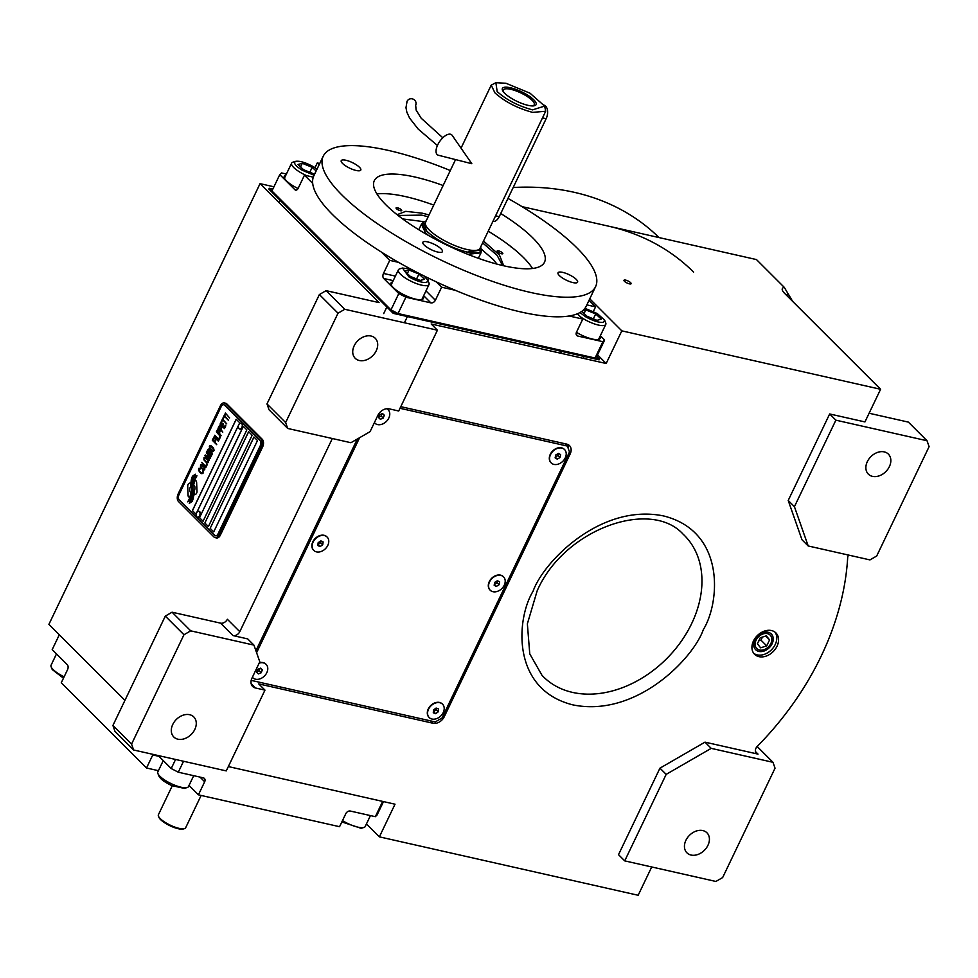 <?xml version="1.0" encoding="UTF-8"?>
<svg xmlns="http://www.w3.org/2000/svg" width="978" height="978" viewBox="0 0 978 978"><rect width="100%" height="100%" fill="white"/><g stroke="black" fill="none" stroke-linecap="round" stroke-linejoin="round"><path stroke-width="1.47" d="M332.3 438.511A5.66 4.23 -45 0 1 332.068 439.085L239.781 631.678A5.66 4.23 -45 0 1 233.021 635.59L220.588 623.157A5.66 4.23 135 0 0 227.348 619.257L239.781 631.678M251.163 683.708L255.417 687.962A9.438 7.042 135 0 1 252.654 686.47A9.438 7.042 135 0 1 251.969 678.133L259.793 661.813L253.95 645.113L247.727 638.903L233.021 635.59M357.349 439L255.906 650.725M350.919 442.716L370.063 431.665L377.887 415.344A9.438 7.042 135 0 1 389.146 408.841L398.706 411.004L437.411 330.209L344.782 309.292L338.021 313.192L285.625 422.557L287.691 428.45L350.919 442.716M287.691 428.45L269.048 409.806L266.982 403.914L319.378 294.549L326.126 290.649L379.061 302.605L260.05 183.656L273.938 186.798M124.939 700.358L48.9 624.367L260.05 183.656M253.95 645.113L190.722 630.847L172.067 612.204L220.588 623.157M371.078 336.029A14.157 10.562 -45 0 1 375.222 338.254A14.157 10.562 -45 0 1 374.696 353.376A14.157 10.562 -45 0 1 359.342 360.515A14.157 10.562 -45 0 1 355.21 358.29A14.157 10.562 -45 0 1 355.735 343.168A14.157 10.562 -45 0 1 371.078 336.029M285.625 422.557L266.982 403.914M344.782 309.292L326.126 290.649M597.534 354.867L606.164 363.498L431.2 323.987L437.411 330.209M522.056 206.639L756.483 259.573L784.319 287.385L787.84 293.376A349.17 260.686 -45 0 1 792.583 301.322M651.715 866.973L638.157 895.273L379.378 836.85L395.014 804.197L228.339 766.569M190.722 630.847L183.962 634.746L131.565 744.099L133.631 749.992L226.26 770.909L264.977 690.113L255.417 687.962M133.631 749.992L114.976 731.361L112.91 725.468L165.306 616.103L172.067 612.204M189.646 714.71A14.157 10.562 -45 0 1 193.791 716.935A14.157 10.562 -45 0 1 193.265 732.057A14.157 10.562 -45 0 1 177.91 739.197A14.157 10.562 -45 0 1 173.778 736.96A14.157 10.562 -45 0 1 174.304 721.85A14.157 10.562 -45 0 1 189.646 714.71M183.962 634.746L165.306 616.103M567.9 444.525A9.438 7.042 -45 0 1 568.34 448.743M264.977 690.113L258.754 683.903L432.997 723.243A9.438 7.042 135 0 0 444.256 716.74L570.162 453.951A9.438 7.042 135 0 0 569.477 445.613A9.438 7.042 135 0 0 566.714 444.122L400.784 406.665M338.021 313.192L319.378 294.549M771.508 630.553A15.098 11.271 135 0 0 755.138 638.157A15.098 11.271 135 0 0 754.576 654.282A15.098 11.271 135 0 0 759.001 656.666A15.098 11.271 135 0 0 775.358 649.05A15.098 11.271 135 0 0 775.921 632.925A15.098 11.271 135 0 0 771.508 630.553M755.481 751.569L758.023 754.124L705.004 742.143L659.954 768.158L618.512 854.662L624.722 860.872L715.884 881.459L722.644 877.559L775.041 768.195L772.975 762.302L711.214 748.366L666.177 774.368L624.722 860.872M758.023 754.124A5.66 4.23 -45 0 1 756.373 753.231A5.66 4.23 -45 0 1 757.351 746.275A260.466 194.451 135 0 0 847.669 557.766A5.66 4.23 -45 0 1 848.537 555.076M606.164 363.498L621.812 330.857L880.591 389.281L864.943 421.921L829.662 413.963L788.207 500.467L801.972 539.746L808.195 545.968L869.943 559.905L876.704 556.005L929.1 446.653L927.034 440.748L835.872 420.173L794.429 506.677L808.195 545.968M621.812 330.857L589.758 298.816M625.688 280.124A3.961 1.125 25.6 0 0 623.976 280.283A3.961 1.125 25.6 0 0 625.565 282.165A3.961 1.125 25.6 0 0 629.416 283.852A3.961 1.125 25.6 0 0 631.128 283.706A3.961 1.125 25.6 0 0 629.526 281.811A3.961 1.125 25.6 0 0 625.688 280.124M880.591 389.281L784.662 293.412A18.875 5.355 -154.4 0 1 782.351 288.583A18.875 5.355 -154.4 0 1 784.319 287.385M379.378 836.85L366.444 823.928M131.565 744.099L112.91 725.468M774.967 632.106A15.098 11.271 135 0 1 773.085 647.949A15.098 11.271 135 0 1 757.216 654.893A15.098 11.271 -45 0 1 753.757 653.328M659.954 768.158L666.177 774.368M705.004 742.143L711.214 748.366M772.975 762.302L757.143 746.483M788.207 500.467L794.429 506.677M829.662 413.963L835.872 420.173M927.034 440.748L908.379 422.117L869.1 413.242M758.879 651.421A11.088 8.276 135 0 0 770.896 645.822A11.088 8.276 135 0 0 771.312 633.988A11.088 8.276 135 0 0 768.072 632.24A11.088 8.276 -45 0 0 756.055 637.827A11.088 8.276 -45 0 0 755.639 649.673A11.088 8.276 -45 0 0 758.879 651.421M702.791 830.566A14.157 10.562 -45 0 1 706.935 832.791A14.157 10.562 -45 0 1 706.409 847.914A14.157 10.562 -45 0 1 691.055 855.053A14.157 10.562 -45 0 1 686.923 852.828A14.157 10.562 -45 0 1 687.448 837.706A14.157 10.562 -45 0 1 702.791 830.566M884.222 451.885A14.157 10.562 -45 0 1 888.366 454.122A14.157 10.562 -45 0 1 887.841 469.232A14.157 10.562 -45 0 1 872.498 476.372A14.157 10.562 -45 0 1 868.354 474.147A14.157 10.562 -45 0 1 868.88 459.024A14.157 10.562 -45 0 1 884.222 451.885M193.607 484.929A4.144 2.494 -77.3 0 1 194.035 485.259A4.144 2.494 -77.3 0 1 193.852 491.518A16.43 9.89 -77.3 0 1 194.06 494.941L195.612 494.257A2.359 1.418 -77.3 0 0 196.994 491.372L196.615 482.313A2.359 1.418 -77.3 0 0 196.113 480.931A2.359 1.418 -77.3 0 0 195.661 480.675A2.359 1.418 -77.3 0 0 195.05 480.748L194.854 480.834A10.941 6.589 -77.3 0 0 193.607 484.929L193.681 484.941A4.144 2.494 102.7 0 1 194.109 485.271A4.144 2.494 102.7 0 1 193.925 491.543A16.43 9.89 102.7 0 1 194.133 494.917M195.698 480.687A2.359 1.418 -77.3 0 0 195.123 480.76L194.928 480.846A10.941 6.589 -77.3 0 0 193.681 484.941M224.292 402.924A5.66 3.411 102.7 0 0 220.38 405.784L178.143 493.927A5.66 3.411 102.7 0 0 178.461 501.482L213.986 536.983A5.66 3.411 102.7 0 0 215.087 537.619A5.66 3.411 102.7 0 0 218.999 534.758L261.236 446.616A5.66 3.411 102.7 0 0 260.918 439.049L262.312 439.366L226.786 403.865A5.66 3.411 102.7 0 0 225.686 403.242L224.292 402.924A5.66 3.411 102.7 0 1 225.392 403.547L226.786 403.865M262.312 439.366A5.66 3.411 102.7 0 1 262.63 446.934L220.405 535.076A5.66 3.411 102.7 0 1 216.493 537.937L215.087 537.619M218.045 533.854L260.27 445.711A3.778 2.274 -77.3 0 0 260.062 440.675L224.537 405.161A3.778 2.274 -77.3 0 0 223.803 404.745A3.778 2.274 -77.3 0 0 221.187 406.652L178.962 494.795A3.778 2.274 -77.3 0 0 179.17 499.831L214.695 535.345A3.778 2.274 -77.3 0 0 215.429 535.761A3.778 2.274 -77.3 0 0 218.045 533.854L218.118 533.866A3.778 2.274 102.7 0 1 215.502 535.773A3.778 2.274 102.7 0 1 215.466 535.761M210.148 528.377L213.705 531.934L257.495 440.528L253.95 436.983L210.148 528.377L253.999 437.032M204.83 523.059L208.375 526.604L252.177 435.198L248.62 431.653L204.83 523.059L248.669 431.701M199.5 517.729L203.045 521.286L246.847 429.88L243.29 426.322L199.5 517.729L243.351 426.384M238.95 424.428L239.732 422.777L236.187 419.22L192.385 510.626L195.942 514.183L196.248 513.548M196.712 512.57L238.473 425.406M192.275 486.91A338.009 203.424 -77.3 0 1 192.666 490.284A14.242 8.57 -77.3 0 1 192.678 494.489A9.352 5.623 -77.3 0 1 191.162 499.819A67.14 40.404 -77.3 0 1 189.255 503.401L192.165 501.421A10.868 6.54 -77.3 0 0 193.546 496.494A10.306 6.198 -77.3 0 0 193.375 491.457A14.352 8.643 -77.3 0 1 192.959 487.007A9.731 5.856 -77.3 0 1 194.561 480.406A111.822 67.299 -77.3 0 1 196.945 475.809L194.035 477.814A17.323 10.428 -77.3 0 0 192.703 481.653A9.046 5.44 -77.3 0 0 192.275 486.91L192.348 486.934A338.009 203.424 102.7 0 1 192.739 490.296A14.242 8.57 102.7 0 1 192.752 494.513A9.352 5.623 102.7 0 1 191.236 499.844A67.14 40.404 102.7 0 1 189.341 503.389M191.285 486.262A27.274 16.418 -77.3 0 1 191.676 488.927A8.851 5.33 -77.3 0 1 191.297 493.658A14.89 8.961 -77.3 0 1 189.671 498.181A37.91 22.812 -77.3 0 1 187.715 501.861L190.514 499.844A11.198 6.736 -77.3 0 0 192.36 493.474A10.721 6.455 -77.3 0 0 192.189 489.086A14.364 8.643 -77.3 0 1 191.859 484.599A10.844 6.528 -77.3 0 1 193.131 478.719A23.558 14.181 -77.3 0 1 195.343 474.22L192.495 476.225A10.245 6.161 -77.3 0 0 191.028 482.264A12.445 7.494 -77.3 0 0 191.285 486.262L191.358 486.274A27.274 16.418 102.7 0 1 191.749 488.951A8.851 5.33 102.7 0 1 191.37 493.682A14.89 8.961 102.7 0 1 189.744 498.193A37.91 22.812 102.7 0 1 187.8 501.848M190.588 482.729L189.035 483.425A2.359 1.418 -77.3 0 0 187.654 486.31L188.033 495.369A2.359 1.418 -77.3 0 0 188.986 497.007A2.359 1.418 -77.3 0 0 189.61 496.934L189.793 496.848A10.941 6.577 -77.3 0 0 191.052 492.753A4.144 2.494 -77.3 0 1 190.796 486.152A16.455 9.902 -77.3 0 1 190.588 482.729M203.131 471.103L202.691 470.552L202.739 472.215L201.492 473.059L199.109 470.442L200.514 468.376L198.864 468.34L198.693 470.724L201.358 473.621L202.959 473.486L203.131 471.103M200.588 464.746L200.453 467.044L203.118 469.941L204.72 469.807L204.854 467.508L202.189 464.611L200.588 464.746L200.527 467.068L203.632 470.173M201.712 462.398L205.93 467.301L207.275 464.489L206.7 463.927L205.588 466.274L201.712 462.398M204.035 457.545L203.901 459.856L206.566 462.741L208.167 462.606L208.302 460.308L205.637 457.411L204.035 457.545L203.974 459.868L207.079 462.973M210.417 457.924L207.446 453.327L211.175 456.359L206.725 451.922L206.395 452.618L209.793 457.765L205.27 454.966L204.928 455.675L209.378 460.112L206.101 456.151L210.123 458.548L210.417 457.924M210.539 450.98L208.216 449.122L207.03 451.286L211.468 455.724L212.458 453.364L210.539 450.98M209.61 445.895L209.488 448.193L212.153 451.09L213.473 451.249L214.06 450.332L213.583 448.12L210.759 445.54L209.39 446.543L209.867 448.743L212.666 451.323M216.749 444.697L214.903 442.154L215.869 440.124L215.307 439.55L214.329 441.591L213.106 440.357L214.231 438.01L213.656 437.447L212.312 440.259L216.749 444.697L212.385 440.283L213.717 437.508M218.4 441.261L214.182 436.359L218.4 441.261M214.708 435.259L218.925 440.161L220.27 437.349L219.708 436.787L218.583 439.134L214.708 435.259M220.576 436.726L216.358 431.811L220.576 436.726M219.463 429.709L217.837 429.012L216.664 431.188L221.101 435.626L219.341 433.181L220.111 431.286L219.463 429.709M221.15 426.2L219.524 425.503L218.351 427.667L222.788 432.105L221.028 429.66L221.798 427.765L221.15 426.2M225.82 425.772L225.258 425.21L224.133 427.557L222.617 426.041L223.595 424.012L223.021 423.45L222.055 425.479L220.82 424.244L221.945 421.897L221.383 421.335L220.038 424.146L224.475 428.596L225.82 425.772M223.583 418.205L223.106 417.74L221.676 420.711L222.153 421.188L222.752 419.929L226.725 423.902L222.972 419.464L223.583 418.205M225.307 414.611L224.83 414.146L223.4 417.117L223.876 417.582L224.475 416.335L228.449 420.296L224.696 415.87L225.307 414.611M229.573 417.948L225.356 413.046L229.573 417.948M200.796 466.347L201.395 465.088L202.47 465.467L204.439 467.79L204.157 469.244L202.837 469.073L200.796 466.347M204.243 459.147L204.842 457.9L205.918 458.279L207.886 460.589L207.605 462.044L206.285 461.885L204.243 459.147M209.145 452.716L207.825 451.384L209.329 450.002L209.219 452.728L209.952 450.907L208.999 449.794M210.893 451.689L211.859 452.875L211.126 454.697L209.708 453.279L210.625 451.653L211.566 452.191L211.126 454.697M209.83 447.496L210.429 446.237L211.505 446.628L213.473 448.939L213.192 450.393L211.871 450.235L209.83 447.496M219.5 430.797L218.779 432.606L217.361 431.188L218.864 429.807L219.573 430.809L218.779 432.606M221.187 427.276L220.466 429.085L219.048 427.679L219.757 426.188L220.551 426.286L221.26 427.288L220.466 429.085M213.73 531.898L210.221 528.401M208.4 526.567L204.903 523.071M203.069 521.237L199.573 517.741M195.967 514.147L192.458 510.65L236.236 419.281M223.84 404.758A3.778 2.274 102.7 0 1 223.876 404.77A3.778 2.274 102.7 0 1 224.61 405.185L260.136 440.687A3.778 2.274 102.7 0 1 260.344 445.724L218.118 533.866M260.918 439.049L225.392 403.547M194.035 477.814L194.109 477.839A17.323 10.428 -77.3 0 0 192.776 481.665A9.046 5.44 -77.3 0 0 192.348 486.934M195.001 477.753L194.109 477.839M196.003 475.87L195.074 477.765M196.933 475.834L196.077 475.895M195.331 474.244L192.568 476.249A10.245 6.161 -77.3 0 0 191.101 482.276A12.445 7.494 -77.3 0 0 191.358 486.274M190.588 482.777L189.109 483.438A2.359 1.418 -77.3 0 0 187.727 486.323L188.106 495.381A2.359 1.418 -77.3 0 0 189.023 497.02M202.47 471.017L202.813 472.227L201.847 473.181M199.439 471.812L200.93 473.242M198.473 470.027L198.766 470.736M198.864 468.34L198.595 469.061M201.749 464.403L200.661 464.758M201.7 465.051L204.512 467.802L203.607 469.501M206.761 463.975L205.588 466.274M201.761 462.447L205.942 467.264M205.197 457.203L204.109 457.57M205.148 457.851L207.959 460.601L207.055 462.313M206.786 451.97L209.793 457.765M205.331 455.002L205.001 455.687L209.39 460.076M206.101 456.151L210.136 458.523M207.446 453.327L210.967 456.787M208.705 449.11L207.104 451.31L211.492 455.687M210.783 445.552L209.683 445.907M210.722 446.2L213.546 448.951L212.642 450.662M215.368 439.611L214.329 441.591M214.243 436.408L218.424 441.225M219.769 436.836L218.583 439.134M214.769 435.308L218.95 440.124M216.419 431.873L220.6 436.689M218.338 429L216.737 431.212L221.114 435.589M218.534 429.599L219.573 430.809M220.026 425.491L218.424 427.692L222.801 432.068M220.221 426.078L221.26 427.288M223.082 423.498L222.055 425.479M221.431 421.396L220.111 424.171L224.488 428.547M225.307 425.259L224.133 427.557M223.155 417.789L222.177 421.139M222.752 419.929L226.737 423.865M224.879 414.195L223.901 417.545M224.475 416.335L228.461 420.259M225.405 413.107L229.585 417.912M197.678 517.215A3.02 1.822 -77.3 0 0 197.837 517.264A3.02 1.822 -77.3 0 0 200.111 515.284A3.02 1.822 -77.3 0 0 199.793 511.751A3.02 1.822 102.7 0 0 199.17 511.372L198.84 511.298A3.02 1.822 102.7 0 1 199.463 511.677A3.02 1.822 -77.3 0 1 199.781 515.21A3.02 1.822 -77.3 0 1 197.507 517.191A3.02 1.822 -77.3 0 1 196.884 516.824A3.02 1.822 102.7 0 1 196.737 516.641A3.582 3.582 0 0 1 197.898 511.47A3.02 1.822 102.7 0 1 198.84 511.298M239.903 429.073A3.02 1.822 -77.3 0 0 240.062 429.122A3.02 1.822 -77.3 0 0 242.336 427.154A3.02 1.822 -77.3 0 0 242.018 423.608A3.02 1.822 102.7 0 0 241.395 423.242L241.065 423.156A3.02 1.822 102.7 0 1 241.688 423.535A3.02 1.822 -77.3 0 1 242.006 427.068A3.02 1.822 -77.3 0 1 239.732 429.049A3.02 1.822 -77.3 0 1 239.109 428.682A3.02 1.822 102.7 0 1 238.962 428.498A3.582 3.582 0 0 1 240.123 423.34A3.02 1.822 102.7 0 1 241.065 423.156M607.986 226.04A292.544 218.412 -45 0 1 693.573 272.116M513.193 187.495A292.544 218.412 -45 0 1 574.233 192.311A292.544 218.412 -45 0 1 658.989 237.556M272.85 189.084L269.292 188.277L268.901 189.096L393.242 313.363L599.098 359.843L599.49 359.024L596.824 356.359L595.076 358.021L398.046 313.547L390.968 309.879L271.957 190.942L279.781 174.622L294.879 189.708A3.778 2.274 102.7 0 0 295.613 190.123A3.778 2.274 102.7 0 0 298.217 188.216L304.476 175.16L313.29 177.152M599.49 359.024L595.076 358.021L602.888 341.701L577.9 336.065A3.778 2.824 -45 0 1 576.788 335.466A3.778 2.824 -45 0 1 576.519 332.129L582.778 319.072L569.147 315.992M455.259 290.283L441.628 287.202L435.369 300.258A3.778 2.824 -45 0 1 430.858 302.862L405.87 297.214L398.046 313.547M393.242 313.363L393.633 312.544L390.98 309.892L398.792 293.559L405.87 297.214M398.792 293.559L383.694 278.473A3.778 2.274 102.7 0 1 383.474 273.437L395.381 276.114M381.506 252.141L389.733 260.368L383.474 273.437M312.703 183.387L304.476 175.16M286.395 174.047L281.53 172.947L279.781 174.622M319.733 163.497L317.275 162.935L314.989 167.703M589.037 300.307L595.578 306.847L593.377 311.444M600.345 335.747L604.636 340.038L596.812 356.359M602.888 341.701L604.636 340.038M576.433 332.324A17.934 5.086 25.6 0 0 600.137 338.376A17.934 5.086 25.6 0 0 599.991 336.505M582.778 319.072L577.448 313.755M396.457 208.681A3.117 0.88 25.6 0 0 399.452 210.429A3.117 0.88 25.6 0 0 401.689 210.576A3.117 0.88 25.6 0 0 401.31 209.769A3.117 0.88 25.6 0 0 398.303 208.033A3.117 0.88 25.6 0 0 396.078 207.886A3.117 0.88 25.6 0 0 396.457 208.681M497.594 251.749A3.117 0.88 25.6 0 0 500.589 253.498A3.117 0.88 25.6 0 0 502.826 253.644A3.117 0.88 25.6 0 0 502.447 252.837A3.117 0.88 25.6 0 0 499.44 251.089A3.117 0.88 25.6 0 0 497.215 250.943A3.117 0.88 25.6 0 0 497.594 251.749M397.08 214.683L405.772 211.346L422.166 213.167L429.036 214.94M483.499 241.028L499.477 255.075L503.719 265.772M510.137 246.004A3.117 0.88 25.6 0 0 510.455 246.407A3.117 0.88 25.6 0 0 512.142 247.568M531.433 266.847A3.117 0.88 25.6 0 0 531.396 266.908A3.117 0.88 25.6 0 0 531.775 267.703A3.117 0.88 25.6 0 0 532.301 268.155M595.578 306.847L586.849 304.879M317.275 162.935L319.121 164.781M389.733 260.368L398.559 262.361M441.628 287.202L436.298 281.884M392.606 281.921A17.934 5.086 25.6 0 0 391.041 282.972A17.934 5.086 25.6 0 0 398.254 291.517A17.934 5.086 25.6 0 0 415.65 299.158A17.934 5.086 25.6 0 0 423.388 298.473A17.934 5.086 25.6 0 0 423.242 296.603M285.833 175.221A17.934 5.086 25.6 0 0 284.28 176.272A17.934 5.086 25.6 0 0 286.481 180.869A17.934 5.086 25.6 0 0 298.058 188.522M398.07 215.466L421.714 215.123L428.156 216.774M482.619 242.874L497.154 255.405L502.496 265.49M496.946 264.109L493.352 259.586L481.396 249.207M423.987 221.7L402.63 218.913M479.024 258.534A36.883 10.465 25.6 0 0 478.584 257.85M418.193 229.39A36.883 10.465 -154.4 0 1 419.012 229.317M393.633 312.544L398.034 313.535M269.292 188.277L271.957 190.942M410.956 269.219L402.496 268.033L408.828 276.835C416.481 281.089 422.447 282.948 426.714 282.434L427.863 280.185L423.865 275.882M402.496 268.033L399.684 268.877A16.981 4.817 25.6 0 0 398.388 269.842A16.981 4.817 25.6 0 0 406.995 279.048A16.981 4.817 25.6 0 0 427.63 285.503A16.981 4.817 25.6 0 0 429.024 284.512A16.981 4.817 25.6 0 0 428.951 282.899L427.863 280.185M404.758 271.199L410.344 276.419L420.234 280.441L424.538 279.243L418.951 274.023L409.061 270.001L404.758 271.199M409.061 270.001L407.325 273.608M418.951 274.023L416.579 278.962M317.031 169.133L313.694 166.896C306.041 162.654 300.087 160.783 295.808 161.309L292.923 162.177A16.981 4.817 25.6 0 0 291.627 163.143A16.981 4.817 25.6 0 0 300.234 172.348A16.981 4.817 25.6 0 0 306.701 175.661M295.808 161.309C293.07 162.739 295.16 165.685 302.068 170.135L314.097 175.27M316.139 171.016L312.19 167.324L302.3 163.302L297.997 164.5L303.583 169.72L313.473 173.742L315.038 173.302M312.19 167.324L309.818 172.25M302.3 163.302L300.564 166.896M579.93 312.544L585.577 316.75C593.23 320.992 599.196 322.85 603.463 322.337L604.612 320.087L597.203 313.51L584.942 308.314M580.602 316.896A16.981 4.817 25.6 0 0 583.744 318.95A16.981 4.817 25.6 0 0 604.38 325.405A16.981 4.817 25.6 0 0 605.773 324.427A16.981 4.817 25.6 0 0 605.7 322.813L604.612 320.087M581.788 311.371L587.093 316.322L596.983 320.344L601.287 319.146L595.7 313.926L585.81 309.904L582.509 310.821M585.81 309.904L584.074 313.51M595.7 313.926L593.328 318.865M59.316 634.771L52.201 649.6L67.299 664.685A3.778 2.274 102.7 0 1 67.519 669.734L61.259 682.791L146.517 767.999L152.776 754.943A3.778 2.274 102.7 0 1 153.081 754.393M175.563 759.466L171.223 768.537L158.216 755.542M183.534 761.263L178.289 772.204L171.223 768.537M178.289 772.204L203.29 777.84A3.778 2.824 -45 0 1 204.39 778.439A3.778 2.824 -45 0 1 204.671 781.777L199.989 777.094M382.642 801.41L375.32 816.691L350.32 811.043A3.778 2.824 -45 0 0 345.821 813.647L339.562 826.703L198.412 794.833L204.671 781.777M383.498 801.605L377.068 815.016L375.32 816.691M198.412 794.833L189.023 785.444M146.517 767.999L158.424 770.688M370.442 815.591L365.222 826.496A16.981 4.817 -154.4 0 1 363.914 827.461A16.981 4.817 -154.4 0 1 342.483 820.603M363.914 827.461L361.114 828.305L341.848 821.923M64.12 676.813A16.981 4.817 -154.4 0 1 51.137 666.825A16.981 4.817 -154.4 0 1 50.942 665.688A16.981 4.817 -154.4 0 1 51.064 665.211L56.492 653.891M63.46 678.194L52.237 669.551L51.137 666.825M193.705 775.676L188.473 786.593A16.981 4.817 -154.4 0 1 187.165 787.547L184.365 788.402L171.737 785.591C163.693 781.728 159.39 778.28 158.827 775.261M187.165 787.547A16.981 4.817 -154.4 0 1 172.605 784.307A16.981 4.817 -154.4 0 1 157.898 773.525A16.981 4.817 -154.4 0 1 157.702 772.388A16.981 4.817 -154.4 0 1 157.837 771.911L163.265 760.591M497.179 91.577C506.58 99.952 518.377 106.052 532.558 109.866L544.648 106.101L530.003 93.191L505.919 83.24L495.87 82.727L497.179 91.577M495.773 82.751L491.225 85.135L494.929 92.873C504.954 101.81 517.533 108.313 532.668 112.384L545.687 111.235L544.685 106.174M426.163 220.918L423.413 222.14L426.787 231.236C437.521 240.808 450.992 247.776 467.203 252.141L481.408 249.928L480.638 247.006M423.364 222.177L421.42 224.292L425.467 232.752L428.498 235.478M467.826 254.329L480.993 252.825L481.396 249.989M528.034 105.343A18.68 5.293 25.6 0 0 532.533 105.93A18.68 5.293 25.6 0 0 532.02 98.24A18.68 5.293 25.6 0 0 510.443 87.763A18.68 5.293 25.6 0 0 503.597 92.066A18.68 5.293 25.6 0 0 528.034 105.343M504.122 92.69A17.078 4.841 25.6 0 1 503.315 90.832A17.078 4.841 25.6 0 1 510.822 89.316A17.078 4.841 -154.4 0 1 528.475 97.335A17.078 4.841 -154.4 0 1 533.67 105.367A17.078 4.841 -154.4 0 1 531.726 105.905M492.875 221.456A9.438 5.685 -77.3 0 0 499.22 216.664L546.14 118.729A9.438 5.685 -77.3 0 0 544.233 105.221M341.42 160.404A10.856 3.081 -154.4 0 1 352.862 162.837A10.856 3.081 -154.4 0 1 360.796 170.05A10.856 3.081 -154.4 0 1 360.601 170.319A10.856 3.081 -154.4 0 1 349.158 167.886A10.856 3.081 -154.4 0 1 341.224 160.673A10.856 3.081 -154.4 0 1 341.42 160.404M558.218 272.52A10.856 3.081 -154.4 0 1 569.661 274.952A10.856 3.081 -154.4 0 1 577.595 282.165A10.856 3.081 -154.4 0 1 577.399 282.434A10.856 3.081 -154.4 0 1 565.956 280.001A10.856 3.081 -154.4 0 1 558.022 272.789A10.856 3.081 -154.4 0 1 558.218 272.52M423.071 241.994A10.856 3.081 -154.4 0 1 434.501 244.439A10.856 3.081 -154.4 0 1 442.447 251.652A10.856 3.081 -154.4 0 1 442.239 251.921A10.856 3.081 -154.4 0 1 430.809 249.476A10.856 3.081 -154.4 0 1 422.863 242.263A10.856 3.081 -154.4 0 1 423.071 241.994M500.724 213.51A94.365 26.761 -154.4 0 1 544.514 262.19A94.365 26.761 -154.4 0 1 542.802 264.537A94.365 26.761 -154.4 0 1 443.315 243.339A94.365 26.761 -154.4 0 1 374.305 180.649A94.365 26.761 -154.4 0 1 376.029 178.302A94.365 26.761 -154.4 0 1 443.132 185.502M450.308 170.539A150.991 42.824 25.6 0 0 325.992 152.434A150.991 42.824 25.6 0 0 323.241 156.174A150.991 42.824 25.6 0 0 433.657 256.493A150.991 42.824 25.6 0 0 592.827 290.405A150.991 42.824 25.6 0 0 595.578 286.664A150.991 42.824 25.6 0 0 507.961 198.412M376.933 193.95A94.365 26.761 -154.4 0 1 433.755 205.087M488.218 231.187A94.365 26.761 -154.4 0 1 532.509 268.485M323.241 156.174L313.852 175.759A150.991 42.824 25.6 0 0 424.269 276.077A150.991 42.824 25.6 0 0 583.45 310.002A150.991 42.824 25.6 0 0 586.201 306.248L595.578 286.664M767.4 633.634A9.474 7.078 135 0 0 756.092 640.162A9.474 7.078 135 0 0 759.551 650.028A9.474 7.078 -45 0 0 770.86 643.5A9.474 7.078 -45 0 0 767.4 633.634M766.336 635.847L760.236 637.778L757.375 643.769L760.603 647.815L766.715 645.871L769.576 639.893L766.336 635.847M769.576 639.893L765.725 636.042M766.715 645.871L760.982 640.15L762.449 637.081M758.769 640.859L760.982 640.15M251.199 680.382L435.247 721.935L442.007 718.035L569.477 451.983L567.411 446.09L400.002 408.291M359.611 437.704L256.603 652.693M567.411 446.09L565.076 443.755M551.091 462.79A9.438 7.042 -45 0 1 550.956 462.655A9.438 7.042 -45 0 1 550.663 453.584A9.438 7.042 -45 0 1 559.538 447.667A9.438 7.042 135 0 1 564.294 449.305L564.563 449.574A9.438 7.042 135 0 0 559.807 447.936A9.438 7.042 -45 0 0 550.932 453.841A9.438 7.042 -45 0 0 551.213 462.924A9.438 7.042 -45 0 0 555.969 464.562A9.438 7.042 135 0 0 564.856 458.658A9.438 7.042 135 0 0 564.563 449.574M555.125 457.826L557.228 459.134L559.991 457.557L560.651 454.672L558.56 453.364L555.797 454.953L555.125 457.826M557.228 459.134L555.272 457.178M559.991 457.557L557.949 455.516L558.426 453.45M555.321 457.007L557.949 455.516M313.645 550.272A9.438 7.042 -45 0 1 313.51 550.137A9.438 7.042 -45 0 1 313.021 541.421A9.438 7.042 -45 0 1 321.371 535.223A9.438 7.042 135 0 1 326.86 536.788L327.117 537.056A9.438 7.042 135 0 0 321.628 535.492A9.438 7.042 -45 0 0 313.29 541.69A9.438 7.042 -45 0 0 313.779 550.406A9.438 7.042 -45 0 0 319.268 551.971A9.438 7.042 135 0 0 327.606 545.773A9.438 7.042 135 0 0 327.117 537.056M317.777 545.516L320.038 546.58L322.716 544.795L323.131 541.934L320.857 540.871L318.18 542.668L317.777 545.516M320.038 546.58L317.997 544.538L320.674 542.753L320.943 540.907M322.716 544.795L320.674 542.753M259.353 662.742A9.438 7.042 -45 0 1 262.336 662.485A9.438 7.042 135 0 1 265.857 664.099L266.126 664.368A9.438 7.042 135 0 0 262.593 662.754A9.438 7.042 -45 0 0 259.158 663.145M266.126 664.368A9.438 7.042 135 0 1 266.04 674.05A9.438 7.042 135 0 1 256.309 679.331A9.438 7.042 -45 0 1 252.776 677.717A9.438 7.042 -45 0 1 252.385 677.277M256.591 672.228L258.363 673.915L261.224 672.73L262.312 669.857L260.539 668.17L257.679 669.355L256.591 672.228M258.363 673.915L256.615 672.167M261.224 672.73L259.182 670.688L260.05 668.377M256.811 671.666L259.182 670.688M429.085 717.412A9.438 7.042 -45 0 1 428.951 717.29A9.438 7.042 -45 0 1 428.755 708.06A9.438 7.042 135 0 1 442.3 703.94L442.557 704.209A9.438 7.042 135 0 0 429.012 708.329A9.438 7.042 -45 0 0 429.22 717.559A9.438 7.042 -45 0 0 442.765 713.427A9.438 7.042 135 0 0 442.557 704.209M435.675 713.695L438.278 711.764L438.486 708.94L436.115 708.06L433.511 709.991L433.291 712.815L435.675 713.695L433.633 711.654L436.225 709.722L436.347 708.145M438.278 711.764L436.225 709.722M387.985 409.611A9.438 7.042 135 0 0 387.85 409.476A9.438 7.042 135 0 0 386.885 408.706M387.85 409.476L388.119 409.733A9.438 7.042 135 0 1 388.046 419.403A9.438 7.042 135 0 1 378.339 424.709A9.438 7.042 -45 0 1 374.782 423.083A9.438 7.042 -45 0 1 374.391 422.643M388.119 409.733A9.438 7.042 135 0 0 386.713 408.731M378.596 417.618L380.369 419.281L383.229 418.083L384.305 415.21L382.52 413.535L379.672 414.745L378.596 417.618M380.369 419.281L378.62 417.533M383.229 418.083L381.188 416.041L382.043 413.743M378.804 417.044L381.188 416.041M490.088 590.101A9.438 7.042 -45 0 1 489.954 589.978A9.438 7.042 -45 0 1 489.575 581.054A9.438 7.042 -45 0 1 498.205 575.003A9.438 7.042 135 0 1 503.291 576.629L503.56 576.886A9.438 7.042 135 0 0 498.474 575.272A9.438 7.042 -45 0 0 489.844 581.323A9.438 7.042 -45 0 0 490.222 590.235A9.438 7.042 -45 0 0 495.308 591.849A9.438 7.042 135 0 0 503.939 585.798A9.438 7.042 135 0 0 503.56 576.886M494.159 585.235L496.347 586.433L499.073 584.758L499.624 581.886L497.435 580.688L494.709 582.375L494.159 585.235M496.347 586.433L494.318 584.416M499.073 584.758L497.02 582.717L497.411 580.712M494.33 584.379L497.02 582.717M406.921 101.712A4.719 4.523 24.1 0 1 413.266 99.181A4.719 4.523 24.1 0 1 415.674 105.221L416.102 110.013L421.163 118.204L442.826 137.776M438.437 155.257A12.274 5.807 -55.3 0 1 437.728 144.866A12.274 5.807 -55.3 0 1 452.215 135.404L471.812 163.705L438.437 155.257M201.126 795.444L185.637 827.791A15.098 4.279 -154.4 0 1 184.475 828.635L183.302 829.002A14.157 4.01 -154.4 0 1 178.289 828.745A14.157 4.01 -154.4 0 1 158.913 817.315L158.46 816.178A15.098 4.279 -154.4 0 1 158.399 814.747L172.25 785.823M184.475 828.635A15.098 4.279 -154.4 0 1 179.121 828.366A15.098 4.279 -154.4 0 1 158.46 816.178M331.261 438.278L332.068 439.085M703.329 629.624C693.512 658.035 636.568 717.828 572.949 704.894C510.565 689.38 516.445 618.059 533.108 591.189C542.924 562.778 599.869 502.985 663.487 515.919C725.872 531.433 719.991 602.754 703.329 629.624M430.65 720.908L432.997 723.243M443.156 715.639L444.256 716.74M569.062 452.851L570.162 453.951M691.642 623.634A99.829 74.524 -45 0 1 541.995 675.321L529.77 653.891L527.362 623.842L537.166 590.834C563.951 529.122 650.529 498.352 683.084 534.147L683.084 534.147A99.829 74.524 -45 0 1 691.642 623.634M786.801 295.552L787.84 293.376M218.999 534.758L220.405 535.076M261.236 446.616L262.63 446.934M577.9 336.065L576.201 334.366M428.804 278.314L427.887 280.246M425.98 290.882L435.369 300.258M423.682 295.686L430.858 302.862M383.694 278.473L393.217 280.625M407.557 267.385L407.178 268.18M296.444 190.062L294.879 189.708M159.023 756.349L152.776 754.943M426.078 221.101A32.091 9.095 25.6 0 0 432.007 235.576A32.091 9.095 25.6 0 0 467.081 252.018A32.091 9.095 25.6 0 0 480.54 247.202M455.552 159.585L425.528 222.25A30.196 8.57 25.6 0 0 437.679 236.627A30.196 8.57 25.6 0 0 466.971 249.5A30.196 8.57 25.6 0 0 480.002 248.339L545.687 111.235M499.22 216.664L495.577 215.832M546.14 118.729L542.497 117.898M383.706 313.583L386.872 306.982M404.427 322.764L407.398 316.554M391.188 284.855L398.388 269.842M421.836 299.537L429.024 284.512M278.999 202.593L280.099 200.282M284.427 178.155L291.627 163.143M560.59 353.205L561.482 351.346M583.255 358.327L584.147 356.457M598.573 339.439L605.773 324.427M158.998 776.251L157.898 773.525M421.408 224.292L418.792 229.757M480.993 252.825L478.364 258.302M491.225 85.135L461.041 148.143M407.068 101.357L405.98 107.69L406.872 112.225L409.599 118.106L418.254 129.145L437.423 145.514"/></g></svg>

